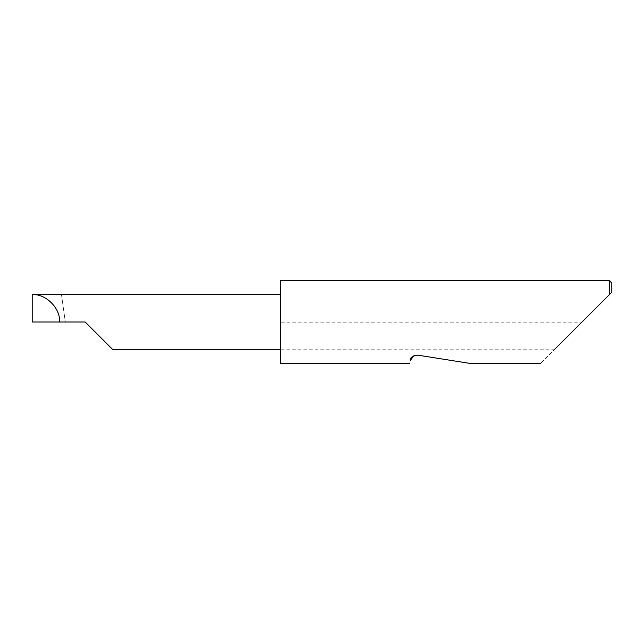 <?xml version="1.0" encoding="UTF-8"?>
<svg xmlns="http://www.w3.org/2000/svg" width="644" height="644" viewBox="0 0 644 644"><rect width="100%" height="100%" fill="white"/><g stroke="black" fill="none" stroke-linecap="round" stroke-linejoin="round"><path stroke-width="0.48" stroke-dasharray="3.22 2.42" d="M410.212 360.487C409.6 364.351 409.6 364.351 410.212 360.487M417.602 355.118L469.879 363.401L417.602 355.118L414.036 355.569M609.313 280.599L609.313 294.678L540.59 363.401M554.806 349.185L280.599 349.185L280.599 363.401M280.599 280.599L280.599 349.322L280.599 294.678L280.599 322.829L581.162 322.829M64.167 313.805L63.925 322L65.318 322L61.478 294.678L65.318 322L85.193 322M61.478 294.678L32.2 294.678L32.2 322L63.925 322M280.599 349.185L280.599 322.829M611.8 292.191L611.8 283.086"/><path stroke-width="0.97" d="M414.036 355.569L410.212 360.487C409.6 364.351 409.6 364.351 410.212 360.487C409.858 357.823 412.321 356.035 417.602 355.118L469.879 363.401L417.602 355.118M554.806 349.185L609.313 294.678L609.313 280.599L280.599 280.599L280.599 363.401L409.753 363.401M85.193 322L112.515 349.322L85.193 322L112.515 349.322L85.193 322L59.522 322C60.745 308.484 45.716 293.455 32.2 294.678L280.599 294.678M59.522 322L32.2 322L32.2 294.678M611.8 292.191L609.313 294.678L611.8 292.191L611.8 283.086L609.313 280.599M540.59 363.401L469.879 363.401M112.515 349.322L280.599 349.322"/></g></svg>
